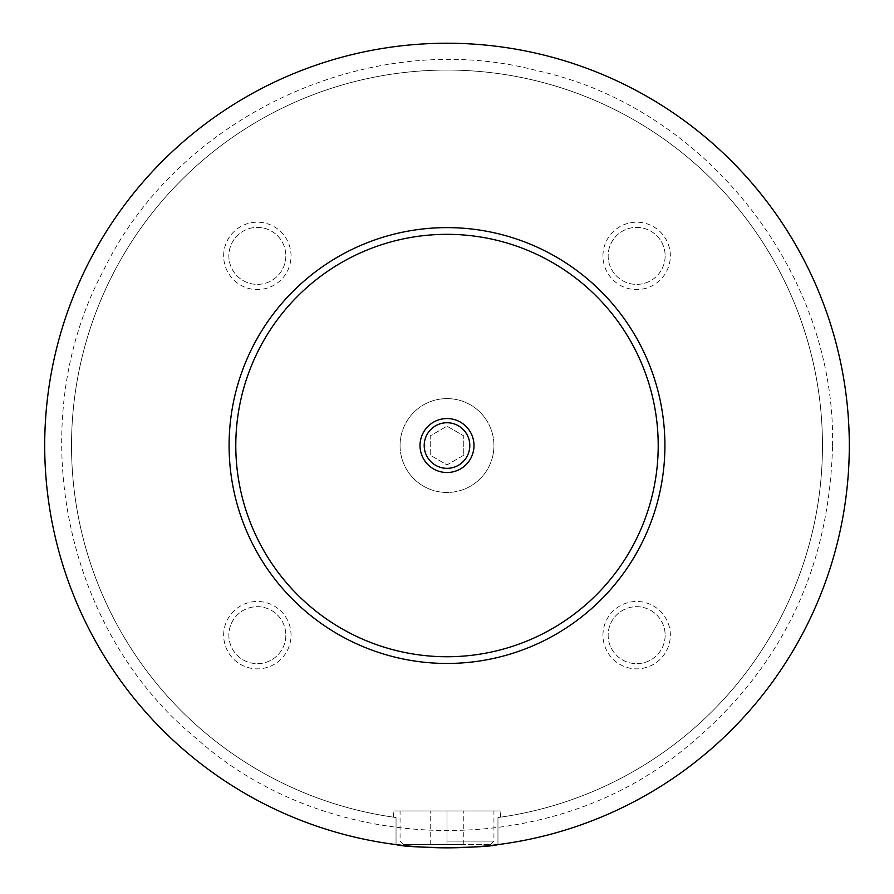 <?xml version="1.0" encoding="UTF-8"?>
<svg xmlns="http://www.w3.org/2000/svg" width="894" height="894" viewBox="0 0 894 894"><rect width="100%" height="100%" fill="white"/><g stroke="black" fill="none" stroke-linecap="round" stroke-linejoin="round"><path stroke-width="0.67" stroke-dasharray="4.47 3.35" d="M44.7 445.536A402.3 402.3 0 0 1 447 43.236A402.3 402.3 0 0 1 849.3 445.536A402.3 402.3 0 0 1 447 847.836A402.3 402.3 0 0 1 44.7 445.536A402.3 402.3 0 0 1 447 43.236A402.3 402.3 0 0 1 849.3 445.536A402.3 402.3 0 0 1 245.85 793.939A402.3 402.3 0 0 1 245.85 97.133A402.3 402.3 0 0 1 849.3 445.536A402.3 402.3 0 0 1 497.958 844.595L497.958 817.541L497.958 844.595C488.85 846.182 471.864 847.266 447 847.836C422.136 847.266 405.15 846.182 396.042 844.595L396.042 817.541L396.042 844.595A402.3 402.3 0 0 1 46.142 411.508A402.3 402.3 0 0 1 464.031 43.594A402.3 402.3 0 0 1 849.3 445.536A402.3 402.3 0 0 1 447 847.836A402.3 402.3 0 0 1 44.7 445.536M400.065 445.536A46.935 46.935 0 0 1 447 398.601A46.935 46.935 0 0 1 493.935 445.536A46.935 46.935 0 0 1 447 492.471A46.935 46.935 0 0 1 400.065 445.536A46.935 46.935 0 0 1 447 398.601A46.935 46.935 0 0 1 493.935 445.536A46.935 46.935 0 0 1 447 492.471A46.935 46.935 0 0 1 400.065 445.536M447 841.131L493.935 841.131L447 841.131M447 844.484L403.417 844.484L490.582 844.484L430.237 844.484L463.762 844.484L447 844.484L447 810.959L400.065 810.959L500.64 810.959L393.36 810.959L463.762 810.959L447 810.959L447 844.484M497.958 817.541L500.64 817.161L497.958 817.541A375.48 375.48 0 0 0 763.32 243.235A375.48 375.48 0 0 0 130.68 243.235A375.48 375.48 0 0 0 396.042 817.541L393.36 817.161L396.042 817.541A375.48 375.48 0 0 1 130.68 243.235A375.48 375.48 0 0 1 763.32 243.235A375.48 375.48 0 0 1 497.958 817.541M424.203 445.536A22.797 22.797 0 0 0 447 468.333A22.797 22.797 0 0 0 469.797 445.536A22.797 22.797 0 0 0 447 422.739A22.797 22.797 0 0 0 424.203 445.536M602.958 635.176A33.693 33.693 0 0 1 636.651 601.483A33.693 33.693 0 0 1 670.344 635.176A33.693 33.693 0 0 1 636.651 668.868A33.693 33.693 0 0 1 602.958 635.176M665.147 635.176A28.496 28.496 0 0 1 636.651 663.672A28.496 28.496 0 0 1 608.155 635.176A28.496 28.496 0 0 1 636.651 606.68A28.496 28.496 0 0 1 665.147 635.176A28.496 28.496 0 0 1 636.651 663.672A28.496 28.496 0 0 1 608.155 635.176A28.496 28.496 0 0 1 636.651 606.68A28.496 28.496 0 0 1 665.147 635.176M223.656 255.885A33.693 33.693 0 0 1 257.349 222.193A33.693 33.693 0 0 1 291.042 255.885A33.693 33.693 0 0 1 257.349 289.578A33.693 33.693 0 0 1 223.656 255.885M285.845 255.885A28.496 28.496 0 0 1 257.349 284.381A28.496 28.496 0 0 1 228.853 255.885A28.496 28.496 0 0 1 257.349 227.389A28.496 28.496 0 0 1 285.845 255.885A28.496 28.496 0 0 1 257.349 284.381A28.496 28.496 0 0 1 228.853 255.885A28.496 28.496 0 0 1 257.349 227.389A28.496 28.496 0 0 1 285.845 255.885M602.958 255.885A33.693 33.693 0 0 1 636.651 222.193A33.693 33.693 0 0 1 670.344 255.885A33.693 33.693 0 0 1 636.651 289.578A33.693 33.693 0 0 1 602.958 255.885M665.147 255.885A28.496 28.496 0 0 1 636.651 284.381A28.496 28.496 0 0 1 608.155 255.885A28.496 28.496 0 0 1 636.651 227.389A28.496 28.496 0 0 1 665.147 255.885A28.496 28.496 0 0 1 636.651 284.381A28.496 28.496 0 0 1 608.155 255.885A28.496 28.496 0 0 1 636.651 227.389A28.496 28.496 0 0 1 665.147 255.885M223.656 635.176A33.693 33.693 0 0 1 257.349 601.483A33.693 33.693 0 0 1 291.042 635.176A33.693 33.693 0 0 1 257.349 668.868A33.693 33.693 0 0 1 223.656 635.176M285.845 635.176A28.496 28.496 0 0 1 257.349 663.672A28.496 28.496 0 0 1 228.853 635.176A28.496 28.496 0 0 1 257.349 606.68A28.496 28.496 0 0 1 285.845 635.176A28.496 28.496 0 0 1 257.349 663.672A28.496 28.496 0 0 1 228.853 635.176A28.496 28.496 0 0 1 257.349 606.68A28.496 28.496 0 0 1 285.845 635.176M229.087 445.536A217.912 217.912 0 0 1 447 227.624A217.912 217.912 0 0 1 664.912 445.536A217.912 217.912 0 0 1 447 663.449A217.912 217.912 0 0 1 229.087 445.536M396.042 844.595A402.3 402.3 0 0 1 46.142 411.508A402.3 402.3 0 0 1 464.031 43.594A402.3 402.3 0 0 1 849.3 445.536A402.3 402.3 0 0 1 497.958 844.595M430.237 844.484L430.237 810.959L430.237 844.484M463.762 844.484L463.762 810.959L463.762 844.484M463.762 455.214L447 464.891L430.237 455.214L430.237 435.859L447 426.181L463.762 435.859L463.762 455.214L447 464.891L430.237 455.214L430.237 435.859L447 426.181L463.762 435.859L463.762 455.214M832.537 445.536C836.147 273.106 705.221 106.911 537.003 70.648C370.652 26.596 178.554 115.237 103.48 270.502C21.992 422.504 63.195 630.013 196.613 738.69C324.824 853.468 536.232 861.704 673.618 757.441C776.372 678.837 829.353 574.876 832.537 445.536M490.582 844.484L493.935 841.131L493.935 810.959M403.417 844.484L400.065 841.131L400.065 810.959M500.64 817.161L500.64 810.959M393.36 817.161L393.36 810.959"/><path stroke-width="1.34" d="M396.042 844.595C409.027 848.495 484.973 848.495 497.958 844.595M473.988 445.536A26.988 26.988 0 0 0 447 418.548A26.988 26.988 0 0 0 420.012 445.536A26.988 26.988 0 0 0 447 472.524A26.988 26.988 0 0 0 473.988 445.536M424.203 445.536A22.797 22.797 0 0 0 447 468.333A22.797 22.797 0 0 0 469.797 445.536A22.797 22.797 0 0 0 447 422.739A22.797 22.797 0 0 0 424.203 445.536M664.912 445.536A217.912 217.912 0 0 1 447 663.449A217.912 217.912 0 0 1 229.087 445.536A217.912 217.912 0 0 1 447 227.624A217.912 217.912 0 0 1 664.912 445.536M849.3 445.536A402.3 402.3 0 0 1 447 847.836A402.3 402.3 0 0 1 44.7 445.536A402.3 402.3 0 0 1 447 43.236A402.3 402.3 0 0 1 849.3 445.536M658.207 445.536A211.207 211.207 0 0 0 447 234.329A211.207 211.207 0 0 0 235.792 445.536A211.207 211.207 0 0 0 447 656.744A211.207 211.207 0 0 0 658.207 445.536"/></g></svg>
